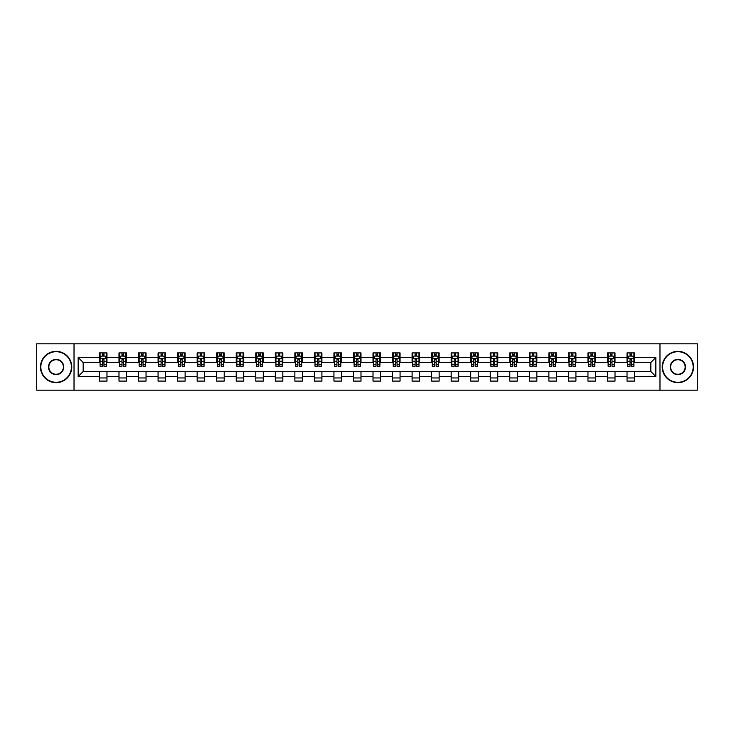 <?xml version="1.0" encoding="UTF-8"?>
<svg xmlns="http://www.w3.org/2000/svg" width="734" height="734" viewBox="0 0 734 734"><rect width="100%" height="100%" fill="white"/><g stroke="black" fill="none" stroke-linecap="round" stroke-linejoin="round"><path stroke-width="1.1" d="M659.976 390.176L697.3 390.176L697.3 343.824L659.976 343.824L659.976 390.176L74.024 390.176L74.024 343.824L36.7 343.824L36.7 390.176L74.024 390.176M659.976 343.824L74.024 343.824M634.543 357.476L634.543 352.907L627.029 352.907L627.029 357.476L615.009 357.476L615.009 352.907L607.495 352.907L607.495 357.476L595.467 357.476L595.467 352.907L587.952 352.907L587.952 357.476L575.924 357.476L575.924 352.907L568.41 352.907L568.41 357.476L556.39 357.476L556.39 352.907L548.876 352.907L548.876 357.476L536.848 357.476L536.848 352.907L529.333 352.907L529.333 357.476L517.305 357.476L517.305 352.907L509.791 352.907L509.791 357.476L497.771 357.476L497.771 352.907L490.248 352.907L490.248 357.476L478.229 357.476L478.229 352.907L470.714 352.907L470.714 357.476L458.686 357.476L458.686 352.907L451.171 352.907L451.171 357.476L439.143 357.476L439.143 352.907L431.629 352.907L431.629 357.476L419.609 357.476L419.609 352.907L412.095 352.907L412.095 357.476L400.067 357.476L400.067 352.907L392.552 352.907L392.552 357.476L380.524 357.476L380.524 352.907L373.01 352.907L373.01 357.476L360.99 357.476L360.99 352.907L353.476 352.907L353.476 357.476L341.448 357.476L341.448 352.907L333.933 352.907L333.933 357.476L321.905 357.476L321.905 352.907L314.391 352.907L314.391 357.476L302.371 357.476L302.371 352.907L294.857 352.907L294.857 357.476L282.829 357.476L282.829 352.907L275.314 352.907L275.314 357.476L263.286 357.476L263.286 352.907L255.771 352.907L255.771 357.476L243.752 357.476L243.752 352.907L236.229 352.907L236.229 357.476L224.209 357.476L224.209 352.907L216.695 352.907L216.695 357.476L204.667 357.476L204.667 352.907L197.152 352.907L197.152 357.476L185.124 357.476L185.124 352.907L177.61 352.907L177.61 357.476L165.59 357.476L165.59 352.907L158.076 352.907L158.076 357.476L146.048 357.476L146.048 352.907L138.533 352.907L138.533 357.476L126.505 357.476L126.505 352.907L118.991 352.907L118.991 357.476L106.971 357.476L106.971 352.907L99.457 352.907L99.457 357.476L78.162 357.476L78.162 376.524L83.171 371.505L99.457 371.505L99.457 381.093L106.971 381.093L106.971 371.505L118.991 371.505L118.991 381.093L126.505 381.093L126.505 371.505L138.533 371.505L138.533 381.093L146.048 381.093L146.048 371.505L158.076 371.505L158.076 381.093L165.59 381.093L165.59 371.505L177.61 371.505L177.61 381.093L185.124 381.093L185.124 371.505L197.152 371.505L197.152 381.093L204.667 381.093L204.667 371.505L216.695 371.505L216.695 381.093L224.209 381.093L224.209 371.505L236.229 371.505L236.229 381.093L243.752 381.093L243.752 371.505L255.771 371.505L255.771 381.093L263.286 381.093L263.286 371.505L275.314 371.505L275.314 381.093L282.829 381.093L282.829 371.505L294.857 371.505L294.857 381.093L302.371 381.093L302.371 371.505L314.391 371.505L314.391 381.093L321.905 381.093L321.905 371.505L333.933 371.505L333.933 381.093L341.448 381.093L341.448 371.505L353.476 371.505L353.476 381.093L360.99 381.093L360.99 371.505L373.01 371.505L373.01 381.093L380.524 381.093L380.524 371.505L392.552 371.505L392.552 381.093L400.067 381.093L400.067 371.505L412.095 371.505L412.095 381.093L419.609 381.093L419.609 371.505L431.629 371.505L431.629 381.093L439.143 381.093L439.143 371.505L451.171 371.505L451.171 381.093L458.686 381.093L458.686 371.505L470.714 371.505L470.714 381.093L478.229 381.093L478.229 371.505L490.248 371.505L490.248 381.093L497.771 381.093L497.771 371.505L509.791 371.505L509.791 381.093L517.305 381.093L517.305 371.505L529.333 371.505L529.333 381.093L536.848 381.093L536.848 371.505L548.876 371.505L548.876 381.093L556.39 381.093L556.39 371.505L568.41 371.505L568.41 381.093L575.924 381.093L575.924 371.505L587.952 371.505L587.952 381.093L595.467 381.093L595.467 371.505L607.495 371.505L607.495 381.093L615.009 381.093L615.009 371.505L627.029 371.505L627.029 381.093L634.543 381.093L634.543 371.505L650.829 371.505L650.829 362.495L634.543 362.495L634.543 357.476L655.838 357.476L655.838 376.524L634.543 376.524M627.029 376.524L615.009 376.524M607.495 376.524L595.467 376.524M587.952 376.524L575.924 376.524M568.41 376.524L556.39 376.524M548.876 376.524L536.848 376.524M529.333 376.524L517.305 376.524M509.791 376.524L497.771 376.524M490.248 376.524L478.229 376.524M470.714 376.524L458.686 376.524M451.171 376.524L439.143 376.524M431.629 376.524L419.609 376.524M412.095 376.524L400.067 376.524M392.552 376.524L380.524 376.524M373.01 376.524L360.99 376.524M353.476 376.524L341.448 376.524M333.933 376.524L321.905 376.524M314.391 376.524L302.371 376.524M294.857 376.524L282.829 376.524M275.314 376.524L263.286 376.524M255.771 376.524L243.752 376.524M236.229 376.524L224.209 376.524M216.695 376.524L204.667 376.524M197.152 376.524L185.124 376.524M177.61 376.524L165.59 376.524M158.076 376.524L146.048 376.524M138.533 376.524L126.505 376.524M118.991 376.524L106.971 376.524M99.457 376.524L78.162 376.524M627.029 357.476L627.029 362.495L615.009 362.495L615.009 357.476M607.495 357.476L607.495 362.495L595.467 362.495L595.467 357.476M587.952 357.476L587.952 362.495L575.924 362.495L575.924 357.476M568.41 357.476L568.41 362.495L556.39 362.495L556.39 357.476M548.876 357.476L548.876 362.495L536.848 362.495L536.848 357.476M529.333 357.476L529.333 362.495L517.305 362.495L517.305 357.476M509.791 357.476L509.791 362.495L497.771 362.495L497.771 357.476M490.248 357.476L490.248 362.495L478.229 362.495L478.229 357.476M470.714 357.476L470.714 362.495L458.686 362.495L458.686 357.476M451.171 357.476L451.171 362.495L439.143 362.495L439.143 357.476M431.629 357.476L431.629 362.495L419.609 362.495L419.609 357.476M412.095 357.476L412.095 362.495L400.067 362.495L400.067 357.476M392.552 357.476L392.552 362.495L380.524 362.495L380.524 357.476M373.01 357.476L373.01 362.495L360.99 362.495L360.99 357.476M353.476 357.476L353.476 362.495L341.448 362.495L341.448 357.476M333.933 357.476L333.933 362.495L321.905 362.495L321.905 357.476M314.391 357.476L314.391 362.495L302.371 362.495L302.371 357.476M294.857 357.476L294.857 362.495L282.829 362.495L282.829 357.476M275.314 357.476L275.314 362.495L263.286 362.495L263.286 357.476M255.771 357.476L255.771 362.495L243.752 362.495L243.752 357.476M236.229 357.476L236.229 362.495L224.209 362.495L224.209 357.476M216.695 357.476L216.695 362.495L204.667 362.495L204.667 357.476M197.152 357.476L197.152 362.495L185.124 362.495L185.124 357.476M177.61 357.476L177.61 362.495L165.59 362.495L165.59 357.476M158.076 357.476L158.076 362.495L146.048 362.495L146.048 357.476M138.533 357.476L138.533 362.495L126.505 362.495L126.505 357.476M118.991 357.476L118.991 362.495L106.971 362.495L106.971 357.476M99.457 357.476L99.457 362.495L83.171 362.495L78.162 357.476M83.171 362.495L83.171 371.505M655.838 376.524L650.829 371.505M650.829 362.495L655.838 357.476M99.457 356.036L100.081 356.036M102.457 356.036L103.962 356.036M106.338 356.036L106.971 356.036M99.457 362.367L100.081 362.367M102.457 362.367L103.962 362.367M106.338 362.367L106.971 362.367M99.457 371.633L106.971 371.633M99.457 377.964L106.971 377.964M118.991 371.633L126.505 371.633M118.991 377.964L126.505 377.964M118.991 356.036L119.624 356.036M122 356.036L123.505 356.036M125.881 356.036L126.505 356.036M118.991 362.367L119.624 362.367M122 362.367L123.505 362.367M125.881 362.367L126.505 362.367M138.533 371.633L146.048 371.633M138.533 377.964L146.048 377.964M138.533 356.036L139.157 356.036M141.543 356.036L143.038 356.036M145.424 356.036L146.048 356.036M138.533 362.367L139.157 362.367M141.543 362.367L143.038 362.367M145.424 362.367L146.048 362.367M158.076 371.633L165.59 371.633M158.076 377.964L165.59 377.964M158.076 356.036L158.7 356.036M161.076 356.036L162.581 356.036M164.966 356.036L165.59 356.036M158.076 362.367L158.7 362.367M161.076 362.367L162.581 362.367M164.966 362.367L165.59 362.367M177.61 371.633L185.124 371.633M177.61 377.964L185.124 377.964M177.61 356.036L178.243 356.036M180.619 356.036L182.124 356.036M184.5 356.036L185.124 356.036M177.61 362.367L178.243 362.367M180.619 362.367L182.124 362.367M184.5 362.367L185.124 362.367M197.152 371.633L204.667 371.633M197.152 377.964L204.667 377.964M197.152 356.036L197.776 356.036M200.162 356.036L201.667 356.036M204.043 356.036L204.667 356.036M197.152 362.367L197.776 362.367M200.162 362.367L201.667 362.367M204.043 362.367L204.667 362.367M216.695 371.633L224.209 371.633M216.695 377.964L224.209 377.964M216.695 356.036L217.319 356.036M219.695 356.036L221.2 356.036M223.586 356.036L224.209 356.036M216.695 362.367L217.319 362.367M219.695 362.367L221.2 362.367M223.586 362.367L224.209 362.367M236.229 371.633L243.752 371.633M236.229 377.964L243.752 377.964M236.229 356.036L236.862 356.036M239.238 356.036L240.743 356.036M243.119 356.036L243.752 356.036M236.229 362.367L236.862 362.367M239.238 362.367L240.743 362.367M243.119 362.367L243.752 362.367M255.771 371.633L263.286 371.633M255.771 377.964L263.286 377.964M255.771 356.036L256.395 356.036M258.781 356.036L260.286 356.036M262.662 356.036L263.286 356.036M255.771 362.367L256.395 362.367M258.781 362.367L260.286 362.367M262.662 362.367L263.286 362.367M275.314 371.633L282.829 371.633M275.314 377.964L282.829 377.964M275.314 356.036L275.938 356.036M278.314 356.036L279.819 356.036M282.205 356.036L282.829 356.036M275.314 362.367L275.938 362.367M278.314 362.367L279.819 362.367M282.205 362.367L282.829 362.367M294.857 371.633L302.371 371.633M294.857 377.964L302.371 377.964M294.857 356.036L295.481 356.036M297.857 356.036L299.362 356.036M301.738 356.036L302.371 356.036M294.857 362.367L295.481 362.367M297.857 362.367L299.362 362.367M301.738 362.367L302.371 362.367M314.391 371.633L321.905 371.633M314.391 377.964L321.905 377.964M314.391 356.036L315.014 356.036M317.4 356.036L318.905 356.036M321.281 356.036L321.905 356.036M314.391 362.367L315.014 362.367M317.4 362.367L318.905 362.367M321.281 362.367L321.905 362.367M333.933 371.633L341.448 371.633M333.933 377.964L341.448 377.964M333.933 356.036L334.557 356.036M336.943 356.036L338.438 356.036M340.824 356.036L341.448 356.036M333.933 362.367L334.557 362.367M336.943 362.367L338.438 362.367M340.824 362.367L341.448 362.367M353.476 371.633L360.99 371.633M353.476 377.964L360.99 377.964M353.476 356.036L354.1 356.036M356.476 356.036L357.981 356.036M360.357 356.036L360.99 356.036M353.476 362.367L354.1 362.367M356.476 362.367L357.981 362.367M360.357 362.367L360.99 362.367M373.01 371.633L380.524 371.633M373.01 377.964L380.524 377.964M373.01 356.036L373.643 356.036M376.019 356.036L377.524 356.036M379.9 356.036L380.524 356.036M373.01 362.367L373.643 362.367M376.019 362.367L377.524 362.367M379.9 362.367L380.524 362.367M392.552 371.633L400.067 371.633M392.552 377.964L400.067 377.964M392.552 356.036L393.176 356.036M395.562 356.036L397.057 356.036M399.443 356.036L400.067 356.036M392.552 362.367L393.176 362.367M395.562 362.367L397.057 362.367M399.443 362.367L400.067 362.367M412.095 371.633L419.609 371.633M412.095 377.964L419.609 377.964M412.095 356.036L412.719 356.036M415.095 356.036L416.6 356.036M418.986 356.036L419.609 356.036M412.095 362.367L412.719 362.367M415.095 362.367L416.6 362.367M418.986 362.367L419.609 362.367M431.629 371.633L439.143 371.633M431.629 377.964L439.143 377.964M431.629 356.036L432.262 356.036M434.638 356.036L436.143 356.036M438.519 356.036L439.143 356.036M431.629 362.367L432.262 362.367M434.638 362.367L436.143 362.367M438.519 362.367L439.143 362.367M451.171 371.633L458.686 371.633M451.171 377.964L458.686 377.964M451.171 356.036L451.795 356.036M454.181 356.036L455.686 356.036M458.062 356.036L458.686 356.036M451.171 362.367L451.795 362.367M454.181 362.367L455.686 362.367M458.062 362.367L458.686 362.367M470.714 371.633L478.229 371.633M470.714 377.964L478.229 377.964M470.714 356.036L471.338 356.036M473.714 356.036L475.219 356.036M477.605 356.036L478.229 356.036M470.714 362.367L471.338 362.367M473.714 362.367L475.219 362.367M477.605 362.367L478.229 362.367M490.248 371.633L497.771 371.633M490.248 377.964L497.771 377.964M490.248 356.036L490.881 356.036M493.257 356.036L494.762 356.036M497.138 356.036L497.771 356.036M490.248 362.367L490.881 362.367M493.257 362.367L494.762 362.367M497.138 362.367L497.771 362.367M509.791 371.633L517.305 371.633M509.791 377.964L517.305 377.964M509.791 356.036L510.414 356.036M512.8 356.036L514.305 356.036M516.681 356.036L517.305 356.036M509.791 362.367L510.414 362.367M512.8 362.367L514.305 362.367M516.681 362.367L517.305 362.367M529.333 371.633L536.848 371.633M529.333 377.964L536.848 377.964M529.333 356.036L529.957 356.036M532.334 356.036L533.838 356.036M536.224 356.036L536.848 356.036M529.333 362.367L529.957 362.367M532.334 362.367L533.838 362.367M536.224 362.367L536.848 362.367M548.876 371.633L556.39 371.633M548.876 377.964L556.39 377.964M548.876 356.036L549.5 356.036M551.876 356.036L553.381 356.036M555.757 356.036L556.39 356.036M548.876 362.367L549.5 362.367M551.876 362.367L553.381 362.367M555.757 362.367L556.39 362.367M568.41 371.633L575.924 371.633M568.41 377.964L575.924 377.964M568.41 356.036L569.034 356.036M571.419 356.036L572.924 356.036M575.3 356.036L575.924 356.036M568.41 362.367L569.034 362.367M571.419 362.367L572.924 362.367M575.3 362.367L575.924 362.367M587.952 371.633L595.467 371.633M587.952 377.964L595.467 377.964M587.952 356.036L588.576 356.036M590.962 356.036L592.457 356.036M594.843 356.036L595.467 356.036M587.952 362.367L588.576 362.367M590.962 362.367L592.457 362.367M594.843 362.367L595.467 362.367M607.495 371.633L615.009 371.633M607.495 377.964L615.009 377.964M607.495 356.036L608.119 356.036M610.495 356.036L612 356.036M614.376 356.036L615.009 356.036M607.495 362.367L608.119 362.367M610.495 362.367L612 362.367M614.376 362.367L615.009 362.367M627.029 371.633L634.543 371.633M627.029 377.964L634.543 377.964M627.029 356.036L627.662 356.036M630.038 356.036L631.543 356.036M633.919 356.036L634.543 356.036M627.029 362.367L627.662 362.367M630.038 362.367L631.543 362.367M633.919 362.367L634.543 362.367M103.962 354.54L102.457 354.54M106.338 364.679L103.962 364.679L103.962 366.248L106.338 366.248L106.338 358.605L105.09 356.1L101.329 356.1L100.081 358.605L100.081 366.248L102.457 366.248L102.457 364.679L100.081 364.679M100.081 358.605L100.081 352.907M106.338 358.605L106.338 352.907M102.457 356.1L102.457 352.907M103.962 352.907L103.962 356.1M103.962 364.679L103.962 359.55L102.457 359.55L102.457 364.679M56.114 351.714A15.286 15.286 0 0 0 40.838 367A15.286 15.286 0 0 0 56.114 382.286A15.286 15.286 0 0 0 71.4 367A15.286 15.286 0 0 0 56.114 351.714M56.114 382.653A15.653 15.653 0 0 1 40.462 367A15.653 15.653 0 0 1 56.114 351.347A15.653 15.653 0 0 1 71.776 367A15.653 15.653 0 0 1 56.114 382.653M56.114 359.357A7.643 7.643 0 0 1 63.757 367A7.643 7.643 0 0 1 56.114 374.643A7.643 7.643 0 0 1 48.472 367A7.643 7.643 0 0 1 56.114 359.357M56.114 374.267A7.267 7.267 0 0 0 63.381 367A7.267 7.267 0 0 0 56.114 359.733A7.267 7.267 0 0 0 48.848 367A7.267 7.267 0 0 0 56.114 374.267M677.886 351.714A15.286 15.286 0 0 0 662.6 367A15.286 15.286 0 0 0 677.886 382.286A15.286 15.286 0 0 0 693.162 367A15.286 15.286 0 0 0 677.886 351.714M677.886 382.653A15.653 15.653 0 0 1 662.224 367A15.653 15.653 0 0 1 677.886 351.347A15.653 15.653 0 0 1 693.538 367A15.653 15.653 0 0 1 677.886 382.653M677.886 359.357A7.643 7.643 0 0 1 685.528 367A7.643 7.643 0 0 1 677.886 374.643A7.643 7.643 0 0 1 670.243 367A7.643 7.643 0 0 1 677.886 359.357M677.886 374.267A7.267 7.267 0 0 0 685.152 367A7.267 7.267 0 0 0 677.886 359.733A7.267 7.267 0 0 0 670.619 367A7.267 7.267 0 0 0 677.886 374.267M123.505 354.54L122 354.54M125.881 364.679L123.505 364.679L123.505 366.248L125.881 366.248L125.881 358.605L124.633 356.1L120.871 356.1L119.624 358.605L119.624 366.248L122 366.248L122 364.679L119.624 364.679M119.624 358.605L119.624 352.907M125.881 358.605L125.881 352.907M122 356.1L122 352.907M123.505 352.907L123.505 356.1M123.505 364.679L123.505 359.55L122 359.55L122 364.679M143.038 354.54L141.543 354.54M145.424 364.679L143.038 364.679L143.038 366.248L145.424 366.248L145.424 358.605L144.167 356.1L140.414 356.1L139.157 358.605L139.157 366.248L141.543 366.248L141.543 364.679L139.157 364.679M139.157 358.605L139.157 352.907M145.424 358.605L145.424 352.907M141.543 356.1L141.543 352.907M143.038 352.907L143.038 356.1M143.038 364.679L143.038 359.55L141.543 359.55L141.543 364.679M162.581 354.54L161.076 354.54M164.966 364.679L162.581 364.679L162.581 366.248L164.966 366.248L164.966 358.605L163.71 356.1L159.948 356.1L158.7 358.605L158.7 366.248L161.076 366.248L161.076 364.679L158.7 364.679M158.7 358.605L158.7 352.907M164.966 358.605L164.966 352.907M161.076 356.1L161.076 352.907M162.581 352.907L162.581 356.1M162.581 364.679L162.581 359.55L161.076 359.55L161.076 364.679M182.124 354.54L180.619 354.54M184.5 364.679L182.124 364.679L182.124 366.248L184.5 366.248L184.5 358.605L183.252 356.1L179.491 356.1L178.243 358.605L178.243 366.248L180.619 366.248L180.619 364.679L178.243 364.679M178.243 358.605L178.243 352.907M184.5 358.605L184.5 352.907M180.619 356.1L180.619 352.907M182.124 352.907L182.124 356.1M182.124 364.679L182.124 359.55L180.619 359.55L180.619 364.679M201.667 354.54L200.162 354.54M204.043 364.679L201.667 364.679L201.667 366.248L204.043 366.248L204.043 358.605L202.786 356.1L199.033 356.1L197.776 358.605L197.776 366.248L200.162 366.248L200.162 364.679L197.776 364.679M197.776 358.605L197.776 352.907M204.043 358.605L204.043 352.907M200.162 356.1L200.162 352.907M201.667 352.907L201.667 356.1M201.667 364.679L201.667 359.55L200.162 359.55L200.162 364.679M221.2 354.54L219.695 354.54M223.586 364.679L221.2 364.679L221.2 366.248L223.586 366.248L223.586 358.605L222.329 356.1L218.576 356.1L217.319 358.605L217.319 366.248L219.695 366.248L219.695 364.679L217.319 364.679M217.319 358.605L217.319 352.907M223.586 358.605L223.586 352.907M219.695 356.1L219.695 352.907M221.2 352.907L221.2 356.1M221.2 364.679L221.2 359.55L219.695 359.55L219.695 364.679M240.743 354.54L239.238 354.54M243.119 364.679L240.743 364.679L240.743 366.248L243.119 366.248L243.119 358.605L241.871 356.1L238.11 356.1L236.862 358.605L236.862 366.248L239.238 366.248L239.238 364.679L236.862 364.679M236.862 358.605L236.862 352.907M243.119 358.605L243.119 352.907M239.238 356.1L239.238 352.907M240.743 352.907L240.743 356.1M240.743 364.679L240.743 359.55L239.238 359.55L239.238 364.679M260.286 354.54L258.781 354.54M262.662 364.679L260.286 364.679L260.286 366.248L262.662 366.248L262.662 358.605L261.405 356.1L257.652 356.1L256.395 358.605L256.395 366.248L258.781 366.248L258.781 364.679L256.395 364.679M256.395 358.605L256.395 352.907M262.662 358.605L262.662 352.907M258.781 356.1L258.781 352.907M260.286 352.907L260.286 356.1M260.286 364.679L260.286 359.55L258.781 359.55L258.781 364.679M279.819 354.54L278.314 354.54M282.205 364.679L279.819 364.679L279.819 366.248L282.205 366.248L282.205 358.605L280.948 356.1L277.195 356.1L275.938 358.605L275.938 366.248L278.314 366.248L278.314 364.679L275.938 364.679M275.938 358.605L275.938 352.907M282.205 358.605L282.205 352.907M278.314 356.1L278.314 352.907M279.819 352.907L279.819 356.1M279.819 364.679L279.819 359.55L278.314 359.55L278.314 364.679M299.362 354.54L297.857 354.54M301.738 364.679L299.362 364.679L299.362 366.248L301.738 366.248L301.738 358.605L300.49 356.1L296.729 356.1L295.481 358.605L295.481 366.248L297.857 366.248L297.857 364.679L295.481 364.679M295.481 358.605L295.481 352.907M301.738 358.605L301.738 352.907M297.857 356.1L297.857 352.907M299.362 352.907L299.362 356.1M299.362 364.679L299.362 359.55L297.857 359.55L297.857 364.679M318.905 354.54L317.4 354.54M321.281 364.679L318.905 364.679L318.905 366.248L321.281 366.248L321.281 358.605L320.033 356.1L316.271 356.1L315.014 358.605L315.014 366.248L317.4 366.248L317.4 364.679L315.014 364.679M315.014 358.605L315.014 352.907M321.281 358.605L321.281 352.907M317.4 356.1L317.4 352.907M318.905 352.907L318.905 356.1M318.905 364.679L318.905 359.55L317.4 359.55L317.4 364.679M338.438 354.54L336.943 354.54M340.824 364.679L338.438 364.679L338.438 366.248L340.824 366.248L340.824 358.605L339.567 356.1L335.814 356.1L334.557 358.605L334.557 366.248L336.943 366.248L336.943 364.679L334.557 364.679M334.557 358.605L334.557 352.907M340.824 358.605L340.824 352.907M336.943 356.1L336.943 352.907M338.438 352.907L338.438 356.1M338.438 364.679L338.438 359.55L336.943 359.55L336.943 364.679M357.981 354.54L356.476 354.54M360.357 364.679L357.981 364.679L357.981 366.248L360.357 366.248L360.357 358.605L359.109 356.1L355.348 356.1L354.1 358.605L354.1 366.248L356.476 366.248L356.476 364.679L354.1 364.679M354.1 358.605L354.1 352.907M360.357 358.605L360.357 352.907M356.476 356.1L356.476 352.907M357.981 352.907L357.981 356.1M357.981 364.679L357.981 359.55L356.476 359.55L356.476 364.679M377.524 354.54L376.019 354.54M379.9 364.679L377.524 364.679L377.524 366.248L379.9 366.248L379.9 358.605L378.652 356.1L374.891 356.1L373.643 358.605L373.643 366.248L376.019 366.248L376.019 364.679L373.643 364.679M373.643 358.605L373.643 352.907M379.9 358.605L379.9 352.907M376.019 356.1L376.019 352.907M377.524 352.907L377.524 356.1M377.524 364.679L377.524 359.55L376.019 359.55L376.019 364.679M397.057 354.54L395.562 354.54M399.443 364.679L397.057 364.679L397.057 366.248L399.443 366.248L399.443 358.605L398.186 356.1L394.433 356.1L393.176 358.605L393.176 366.248L395.562 366.248L395.562 364.679L393.176 364.679M393.176 358.605L393.176 352.907M399.443 358.605L399.443 352.907M395.562 356.1L395.562 352.907M397.057 352.907L397.057 356.1M397.057 364.679L397.057 359.55L395.562 359.55L395.562 364.679M416.6 354.54L415.095 354.54M418.986 364.679L416.6 364.679L416.6 366.248L418.986 366.248L418.986 358.605L417.729 356.1L413.967 356.1L412.719 358.605L412.719 366.248L415.095 366.248L415.095 364.679L412.719 364.679M412.719 358.605L412.719 352.907M418.986 358.605L418.986 352.907M415.095 356.1L415.095 352.907M416.6 352.907L416.6 356.1M416.6 364.679L416.6 359.55L415.095 359.55L415.095 364.679M436.143 354.54L434.638 354.54M438.519 364.679L436.143 364.679L436.143 366.248L438.519 366.248L438.519 358.605L437.271 356.1L433.51 356.1L432.262 358.605L432.262 366.248L434.638 366.248L434.638 364.679L432.262 364.679M432.262 358.605L432.262 352.907M438.519 358.605L438.519 352.907M434.638 356.1L434.638 352.907M436.143 352.907L436.143 356.1M436.143 364.679L436.143 359.55L434.638 359.55L434.638 364.679M455.686 354.54L454.181 354.54M458.062 364.679L455.686 364.679L455.686 366.248L458.062 366.248L458.062 358.605L456.805 356.1L453.052 356.1L451.795 358.605L451.795 366.248L454.181 366.248L454.181 364.679L451.795 364.679M451.795 358.605L451.795 352.907M458.062 358.605L458.062 352.907M454.181 356.1L454.181 352.907M455.686 352.907L455.686 356.1M455.686 364.679L455.686 359.55L454.181 359.55L454.181 364.679M475.219 354.54L473.714 354.54M477.605 364.679L475.219 364.679L475.219 366.248L477.605 366.248L477.605 358.605L476.348 356.1L472.595 356.1L471.338 358.605L471.338 366.248L473.714 366.248L473.714 364.679L471.338 364.679M471.338 358.605L471.338 352.907M477.605 358.605L477.605 352.907M473.714 356.1L473.714 352.907M475.219 352.907L475.219 356.1M475.219 364.679L475.219 359.55L473.714 359.55L473.714 364.679M494.762 354.54L493.257 354.54M497.138 364.679L494.762 364.679L494.762 366.248L497.138 366.248L497.138 358.605L495.89 356.1L492.129 356.1L490.881 358.605L490.881 366.248L493.257 366.248L493.257 364.679L490.881 364.679M490.881 358.605L490.881 352.907M497.138 358.605L497.138 352.907M493.257 356.1L493.257 352.907M494.762 352.907L494.762 356.1M494.762 364.679L494.762 359.55L493.257 359.55L493.257 364.679M514.305 354.54L512.8 354.54M516.681 364.679L514.305 364.679L514.305 366.248L516.681 366.248L516.681 358.605L515.424 356.1L511.671 356.1L510.414 358.605L510.414 366.248L512.8 366.248L512.8 364.679L510.414 364.679M510.414 358.605L510.414 352.907M516.681 358.605L516.681 352.907M512.8 356.1L512.8 352.907M514.305 352.907L514.305 356.1M514.305 364.679L514.305 359.55L512.8 359.55L512.8 364.679M533.838 354.54L532.334 354.54M536.224 364.679L533.838 364.679L533.838 366.248L536.224 366.248L536.224 358.605L534.967 356.1L531.214 356.1L529.957 358.605L529.957 366.248L532.334 366.248L532.334 364.679L529.957 364.679M529.957 358.605L529.957 352.907M536.224 358.605L536.224 352.907M532.334 356.1L532.334 352.907M533.838 352.907L533.838 356.1M533.838 364.679L533.838 359.55L532.334 359.55L532.334 364.679M553.381 354.54L551.876 354.54M555.757 364.679L553.381 364.679L553.381 366.248L555.757 366.248L555.757 358.605L554.509 356.1L550.748 356.1L549.5 358.605L549.5 366.248L551.876 366.248L551.876 364.679L549.5 364.679M549.5 358.605L549.5 352.907M555.757 358.605L555.757 352.907M551.876 356.1L551.876 352.907M553.381 352.907L553.381 356.1M553.381 364.679L553.381 359.55L551.876 359.55L551.876 364.679M572.924 354.54L571.419 354.54M575.3 364.679L572.924 364.679L572.924 366.248L575.3 366.248L575.3 358.605L574.052 356.1L570.29 356.1L569.034 358.605L569.034 366.248L571.419 366.248L571.419 364.679L569.034 364.679M569.034 358.605L569.034 352.907M575.3 358.605L575.3 352.907M571.419 356.1L571.419 352.907M572.924 352.907L572.924 356.1M572.924 364.679L572.924 359.55L571.419 359.55L571.419 364.679M592.457 354.54L590.962 354.54M594.843 364.679L592.457 364.679L592.457 366.248L594.843 366.248L594.843 358.605L593.586 356.1L589.833 356.1L588.576 358.605L588.576 366.248L590.962 366.248L590.962 364.679L588.576 364.679M588.576 358.605L588.576 352.907M594.843 358.605L594.843 352.907M590.962 356.1L590.962 352.907M592.457 352.907L592.457 356.1M592.457 364.679L592.457 359.55L590.962 359.55L590.962 364.679M612 354.54L610.495 354.54M614.376 364.679L612 364.679L612 366.248L614.376 366.248L614.376 358.605L613.129 356.1L609.367 356.1L608.119 358.605L608.119 366.248L610.495 366.248L610.495 364.679L608.119 364.679M608.119 358.605L608.119 352.907M614.376 358.605L614.376 352.907M610.495 356.1L610.495 352.907M612 352.907L612 356.1M612 364.679L612 359.55L610.495 359.55L610.495 364.679M631.543 354.54L630.038 354.54M633.919 364.679L631.543 364.679L631.543 366.248L633.919 366.248L633.919 358.605L632.671 356.1L628.91 356.1L627.662 358.605L627.662 366.248L630.038 366.248L630.038 364.679L627.662 364.679M627.662 358.605L627.662 352.907M633.919 358.605L633.919 352.907M630.038 356.1L630.038 352.907M631.543 352.907L631.543 356.1M631.543 364.679L631.543 359.55L630.038 359.55L630.038 364.679M106.311 358.541L100.108 358.541M100.081 356.256L101.255 356.256M105.164 356.256L106.338 356.256M102.457 361.321L100.081 361.321M106.338 361.321L103.962 361.321M103.962 355.339L102.457 355.339M125.853 358.541L119.651 358.541M119.624 356.256L120.798 356.256M124.707 356.256L125.881 356.256M122 361.321L119.624 361.321M125.881 361.321L123.505 361.321M123.505 355.339L122 355.339M145.387 358.541L139.194 358.541M139.157 356.256L140.341 356.256M144.249 356.256L145.424 356.256M141.543 361.321L139.157 361.321M145.424 361.321L143.038 361.321M143.038 355.339L141.543 355.339M164.93 358.541L158.727 358.541M158.7 356.256L159.874 356.256M163.783 356.256L164.966 356.256M161.076 361.321L158.7 361.321M164.966 361.321L162.581 361.321M162.581 355.339L161.076 355.339M184.473 358.541L178.27 358.541M178.243 356.256L179.417 356.256M183.326 356.256L184.5 356.256M180.619 361.321L178.243 361.321M184.5 361.321L182.124 361.321M182.124 355.339L180.619 355.339M204.006 358.541L197.813 358.541M197.776 356.256L198.96 356.256M202.868 356.256L204.043 356.256M200.162 361.321L197.776 361.321M204.043 361.321L201.667 361.321M201.667 355.339L200.162 355.339M223.549 358.541L217.347 358.541M217.319 356.256L218.493 356.256M222.402 356.256L223.586 356.256M219.695 361.321L217.319 361.321M223.586 361.321L221.2 361.321M221.2 355.339L219.695 355.339M243.092 358.541L236.889 358.541M236.862 356.256L238.036 356.256M241.945 356.256L243.119 356.256M239.238 361.321L236.862 361.321M243.119 361.321L240.743 361.321M240.743 355.339L239.238 355.339M262.634 358.541L256.432 358.541M256.395 356.256L257.579 356.256M261.488 356.256L262.662 356.256M258.781 361.321L256.395 361.321M262.662 361.321L260.286 361.321M260.286 355.339L258.781 355.339M282.168 358.541L275.966 358.541M275.938 356.256L277.113 356.256M281.021 356.256L282.205 356.256M278.314 361.321L275.938 361.321M282.205 361.321L279.819 361.321M279.819 355.339L278.314 355.339M301.711 358.541L295.508 358.541M295.481 356.256L296.655 356.256M300.564 356.256L301.738 356.256M297.857 361.321L295.481 361.321M301.738 361.321L299.362 361.321M299.362 355.339L297.857 355.339M321.253 358.541L315.051 358.541M315.014 356.256L316.198 356.256M320.107 356.256L321.281 356.256M317.4 361.321L315.014 361.321M321.281 361.321L318.905 361.321M318.905 355.339L317.4 355.339M340.787 358.541L334.594 358.541M334.557 356.256L335.732 356.256M339.64 356.256L340.824 356.256M336.943 361.321L334.557 361.321M340.824 361.321L338.438 361.321M338.438 355.339L336.943 355.339M360.33 358.541L354.127 358.541M354.1 356.256L355.274 356.256M359.183 356.256L360.357 356.256M356.476 361.321L354.1 361.321M360.357 361.321L357.981 361.321M357.981 355.339L356.476 355.339M379.873 358.541L373.67 358.541M373.643 356.256L374.817 356.256M378.726 356.256L379.9 356.256M376.019 361.321L373.643 361.321M379.9 361.321L377.524 361.321M377.524 355.339L376.019 355.339M399.406 358.541L393.213 358.541M393.176 356.256L394.36 356.256M398.268 356.256L399.443 356.256M395.562 361.321L393.176 361.321M399.443 361.321L397.057 361.321M397.057 355.339L395.562 355.339M418.949 358.541L412.747 358.541M412.719 356.256L413.893 356.256M417.802 356.256L418.986 356.256M415.095 361.321L412.719 361.321M418.986 361.321L416.6 361.321M416.6 355.339L415.095 355.339M438.492 358.541L432.289 358.541M432.262 356.256L433.436 356.256M437.345 356.256L438.519 356.256M434.638 361.321L432.262 361.321M438.519 361.321L436.143 361.321M436.143 355.339L434.638 355.339M458.034 358.541L451.832 358.541M451.795 356.256L452.979 356.256M456.887 356.256L458.062 356.256M454.181 361.321L451.795 361.321M458.062 361.321L455.686 361.321M455.686 355.339L454.181 355.339M477.568 358.541L471.366 358.541M471.338 356.256L472.512 356.256M476.421 356.256L477.605 356.256M473.714 361.321L471.338 361.321M477.605 361.321L475.219 361.321M475.219 355.339L473.714 355.339M497.111 358.541L490.908 358.541M490.881 356.256L492.055 356.256M495.964 356.256L497.138 356.256M493.257 361.321L490.881 361.321M497.138 361.321L494.762 361.321M494.762 355.339L493.257 355.339M516.653 358.541L510.451 358.541M510.414 356.256L511.598 356.256M515.507 356.256L516.681 356.256M512.8 361.321L510.414 361.321M516.681 361.321L514.305 361.321M514.305 355.339L512.8 355.339M536.187 358.541L529.994 358.541M529.957 356.256L531.132 356.256M535.04 356.256L536.224 356.256M532.334 361.321L529.957 361.321M536.224 361.321L533.838 361.321M533.838 355.339L532.334 355.339M555.73 358.541L549.527 358.541M549.5 356.256L550.674 356.256M554.583 356.256L555.757 356.256M551.876 361.321L549.5 361.321M555.757 361.321L553.381 361.321M553.381 355.339L551.876 355.339M575.273 358.541L569.07 358.541M569.034 356.256L570.217 356.256M574.126 356.256L575.3 356.256M571.419 361.321L569.034 361.321M575.3 361.321L572.924 361.321M572.924 355.339L571.419 355.339M594.806 358.541L588.613 358.541M588.576 356.256L589.751 356.256M593.659 356.256L594.843 356.256M590.962 361.321L588.576 361.321M594.843 361.321L592.457 361.321M592.457 355.339L590.962 355.339M614.349 358.541L608.147 358.541M608.119 356.256L609.293 356.256M613.202 356.256L614.376 356.256M610.495 361.321L608.119 361.321M614.376 361.321L612 361.321M612 355.339L610.495 355.339M633.892 358.541L627.689 358.541M627.662 356.256L628.836 356.256M632.745 356.256L633.919 356.256M630.038 361.321L627.662 361.321M633.919 361.321L631.543 361.321M631.543 355.339L630.038 355.339"/></g></svg>
